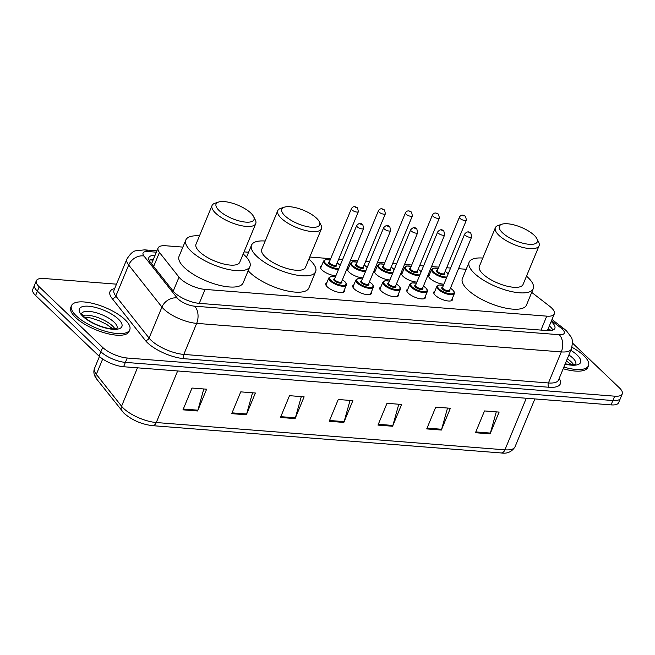 <?xml version="1.0" encoding="UTF-8"?>
<svg xmlns="http://www.w3.org/2000/svg" width="655" height="655" viewBox="0 0 655 655"><rect width="100%" height="100%" fill="white"/><g stroke="black" fill="none" stroke-linecap="round" stroke-linejoin="round"><path stroke-width="0.98" d="M335.9 275.714A10.087 3.586 -157.5 0 1 322.047 270.024A10.087 3.586 -157.5 0 1 320.524 266.773A10.087 3.586 -157.5 0 1 321.589 265.856M362.903 277.826A10.087 3.586 -157.5 0 1 349.058 272.136A10.087 3.586 -157.5 0 1 347.535 268.886A10.087 3.586 -157.5 0 1 348.591 267.969M389.913 279.947A10.087 3.586 -157.5 0 1 376.06 274.248A10.087 3.586 -157.5 0 1 374.537 270.998A10.087 3.586 -157.5 0 1 375.602 270.089M416.916 282.059A10.087 3.586 -157.5 0 1 403.071 276.361A10.087 3.586 -157.5 0 1 401.548 273.11A10.087 3.586 -157.5 0 1 402.604 272.202M443.926 284.172A10.087 3.586 -157.5 0 1 430.073 278.473A10.087 3.586 -157.5 0 1 428.55 275.223A10.087 3.586 -157.5 0 1 429.615 274.314M452.359 298.426A10.087 3.586 -157.5 0 1 452.466 299.818A10.087 3.586 -157.5 0 1 445.244 300.44A10.087 3.586 -157.5 0 1 435.338 295.348A10.087 3.586 -157.5 0 1 433.815 292.097A10.087 3.586 -157.5 0 1 434.879 291.18M425.349 296.314A10.087 3.586 -157.5 0 1 425.455 297.706A10.087 3.586 -157.5 0 1 418.234 298.328A10.087 3.586 -157.5 0 1 408.335 293.227A10.087 3.586 -157.5 0 1 406.812 289.977A10.087 3.586 -157.5 0 1 407.868 289.068M344.334 289.969A10.087 3.586 -157.5 0 1 344.44 291.36A10.087 3.586 -157.5 0 1 337.219 291.983A10.087 3.586 -157.5 0 1 327.312 286.89A10.087 3.586 -157.5 0 1 325.789 283.64A10.087 3.586 -157.5 0 1 326.853 282.731M371.336 292.081A10.087 3.586 -157.5 0 1 371.442 293.473A10.087 3.586 -157.5 0 1 364.221 294.095A10.087 3.586 -157.5 0 1 354.322 289.002A10.087 3.586 -157.5 0 1 352.799 285.752A10.087 3.586 -157.5 0 1 353.856 284.843M398.346 294.193A10.087 3.586 -157.5 0 1 398.453 295.593A10.087 3.586 -157.5 0 1 391.231 296.216A10.087 3.586 -157.5 0 1 381.325 291.115A10.087 3.586 -157.5 0 1 379.802 287.864A10.087 3.586 -157.5 0 1 380.866 286.956M182.876 247.107L165.658 245.756A18.921 6.722 22.5 0 0 158.092 247.983A18.921 6.722 22.5 0 0 159.452 252.453L179.011 277.163A18.921 6.722 22.5 0 0 180.51 278.793A18.921 6.722 22.5 0 0 205.048 289.404L546.753 316.144A18.921 6.722 22.5 0 0 554.318 313.917A18.921 6.722 22.5 0 0 549.52 306.163L531.721 292.384M547.31 330.709L547.695 329.686M466.204 269.279L458.533 268.681M450.599 268.059L446.669 267.748M438.727 267.125L431.53 266.569M423.597 265.946L419.658 265.635M411.725 265.013L404.52 264.448M396.586 263.834L392.656 263.523M384.714 262.901L377.517 262.336M369.584 261.713L365.646 261.41M357.712 260.788L350.507 260.223M342.573 259.601L338.643 259.298M330.701 258.676L309.75 257.03M248.589 252.249L244.037 251.888M155.055 255.311A18.921 6.722 22.5 0 0 148.849 257.603A18.921 6.722 22.5 0 0 150.2 262.074L173.182 291.107A18.921 6.722 22.5 0 0 174.68 292.736A18.921 6.722 22.5 0 0 199.218 303.347L547.277 330.587A18.921 6.722 22.5 0 0 554.842 328.36A18.921 6.722 22.5 0 0 551.174 321.523M572.47 343.032L619.393 387.85A18.921 6.722 -157.5 0 1 622.25 393.942A18.921 6.722 -157.5 0 1 614.685 396.177L127.201 358.015A18.921 6.722 -157.5 0 1 102.663 347.404L39.218 286.808A18.921 6.722 -157.5 0 1 36.361 280.717A18.921 6.722 -157.5 0 1 43.926 278.49L116.5 284.164M622.25 393.942L618.639 402.661A18.921 6.722 -157.5 0 1 611.074 404.888L123.59 366.735A18.921 6.722 -157.5 0 1 99.052 356.123L35.607 295.528L37.409 291.164A18.921 6.722 -157.5 0 1 34.551 285.072A18.921 6.722 -157.5 0 0 37.409 291.164L100.854 351.76L37.409 291.164L39.218 286.808M123.59 366.735L125.392 362.379A18.921 6.722 -157.5 0 1 100.854 351.76A18.921 6.722 -157.5 0 0 125.392 362.379L612.875 400.532L125.392 362.379L127.201 358.015M620.449 398.305A18.921 6.722 -157.5 0 1 612.875 400.532A18.921 6.722 -157.5 0 0 620.449 398.305M549.365 325.879A18.921 6.722 -157.5 0 1 552.828 330.079M149.053 260.24A18.921 6.722 -157.5 0 1 153.254 259.667M496.285 411.864L490.366 433.078A5.043 3.185 94.5 0 1 490.096 433.872L499.118 412.085L484.495 410.939L475.473 432.726L490.096 433.872M447.537 408.04L441.617 429.262A5.043 3.185 94.5 0 1 441.347 430.057L450.37 408.27L435.747 407.123L426.724 428.91L441.347 430.057M398.789 404.225L392.869 425.447A5.043 3.185 94.5 0 1 392.599 426.241L401.621 404.454L386.999 403.308L377.976 425.095L392.599 426.241M203.795 388.964L197.884 410.186A5.043 3.185 94.5 0 1 197.605 410.98L206.628 389.193L192.005 388.047L182.982 409.834L197.605 410.98M252.543 392.779L246.632 414.001A5.043 3.185 94.5 0 1 246.354 414.795L255.376 393.008L240.753 391.862L231.731 413.649L246.354 414.795M301.292 396.594L295.38 417.816A5.043 3.185 94.5 0 1 295.102 418.61L304.125 396.824L289.502 395.677L280.479 417.464L295.102 418.61M350.04 400.41L344.121 421.632A5.043 3.185 94.5 0 1 343.85 422.426L352.873 400.639L338.25 399.493L329.228 421.28L343.85 422.426M35.607 295.528A18.921 6.722 -157.5 0 1 32.75 289.428L36.361 280.717M124.999 319.648A31.53 11.2 -157.5 0 1 129.755 329.809A31.53 11.2 -157.5 0 1 107.183 331.757A31.53 11.2 -157.5 0 1 76.25 315.833A31.53 11.2 -157.5 0 1 71.485 305.68A31.53 11.2 -157.5 0 1 94.058 303.732A31.53 11.2 -157.5 0 1 124.999 319.648M129.755 329.809L129.076 331.446A31.53 11.2 -157.5 0 1 106.511 333.395A31.53 11.2 -157.5 0 1 75.571 317.47A31.53 11.2 -157.5 0 1 70.814 307.31L71.485 305.68M250.865 213.096A20.493 7.279 -157.5 0 1 253.6 216.559A20.493 7.279 -157.5 0 1 242.817 221.742A20.493 7.279 -157.5 0 1 219.179 210.615A20.493 7.279 -157.5 0 1 218.565 202.051A20.493 7.279 -157.5 0 1 250.865 213.096M253.6 216.559L255.327 220.006A23.654 8.4 -157.5 0 1 255.745 223.633A23.654 8.4 -157.5 0 1 238.821 225.091A23.654 8.4 -157.5 0 1 215.61 213.153A23.654 8.4 -157.5 0 1 212.04 205.531A23.654 8.4 -157.5 0 1 214.906 203.263L218.565 202.051M212.04 205.531L196.025 244.2A23.654 8.4 22.5 0 0 199.595 251.823A23.654 8.4 22.5 0 0 222.798 263.769A23.654 8.4 22.5 0 0 239.722 262.303L255.745 223.633M243.169 253.976A34.69 12.314 -157.5 0 1 244.683 255.352A34.69 12.314 -157.5 0 1 249.923 266.528A34.69 12.314 -157.5 0 1 225.099 268.673A34.69 12.314 -157.5 0 1 191.064 251.16A34.69 12.314 -157.5 0 1 185.832 239.984A34.69 12.314 -157.5 0 1 199.472 235.882M249.923 266.528L243.152 282.87A34.69 12.314 -157.5 0 1 218.328 285.015A34.69 12.314 -157.5 0 1 184.292 267.494A34.69 12.314 -157.5 0 1 179.061 256.318L185.832 239.984M316.578 218.238A20.493 7.279 -157.5 0 1 319.312 221.701A20.493 7.279 -157.5 0 1 308.53 226.884A20.493 7.279 -157.5 0 1 284.892 215.765A20.493 7.279 -157.5 0 1 284.278 207.193A20.493 7.279 -157.5 0 1 316.578 218.238M319.312 221.701L321.04 225.148A23.654 8.4 -157.5 0 1 321.458 228.775A23.654 8.4 -157.5 0 1 304.534 230.232A23.654 8.4 -157.5 0 1 281.322 218.295A23.654 8.4 -157.5 0 1 277.753 210.673A23.654 8.4 -157.5 0 1 280.618 208.405L284.278 207.193M277.753 210.673L261.738 249.35A23.654 8.4 22.5 0 0 265.308 256.965A23.654 8.4 22.5 0 0 288.511 268.91A23.654 8.4 22.5 0 0 305.435 267.445L321.458 228.775M308.882 259.126A34.69 12.314 -157.5 0 1 310.396 260.494A34.69 12.314 -157.5 0 1 315.636 271.669A34.69 12.314 -157.5 0 1 290.812 273.815A34.69 12.314 -157.5 0 1 256.776 256.302A34.69 12.314 -157.5 0 1 251.545 245.126A34.69 12.314 -157.5 0 1 265.185 241.024M315.636 271.669L308.865 288.012A34.69 12.314 -157.5 0 1 284.041 290.157A34.69 12.314 -157.5 0 1 250.005 272.636A34.69 12.314 -157.5 0 1 248.171 270.744M534.193 235.276A20.493 7.279 -157.5 0 1 536.92 238.731A20.493 7.279 -157.5 0 1 526.145 243.914A20.493 7.279 -157.5 0 1 502.508 232.795A20.493 7.279 -157.5 0 1 501.886 224.223A20.493 7.279 -157.5 0 1 534.193 235.276M536.92 238.731L538.656 242.178A23.654 8.4 -157.5 0 1 539.065 245.805A23.654 8.4 -157.5 0 1 522.141 247.271A23.654 8.4 -157.5 0 1 498.938 235.325A23.654 8.4 -157.5 0 1 495.368 227.703A23.654 8.4 -157.5 0 1 498.226 225.435L501.886 224.223M495.368 227.703L479.354 266.38A23.654 8.4 22.5 0 0 482.923 274.003A23.654 8.4 22.5 0 0 506.127 285.94A23.654 8.4 22.5 0 0 523.05 284.483L539.065 245.805M526.497 276.156A34.69 12.314 -157.5 0 1 528.012 277.532A34.69 12.314 -157.5 0 1 533.244 288.708A34.69 12.314 -157.5 0 1 508.419 290.845A34.69 12.314 -157.5 0 1 474.392 273.331A34.69 12.314 -157.5 0 1 469.152 262.156A34.69 12.314 -157.5 0 1 482.8 258.054M533.244 288.708L526.481 305.042A34.69 12.314 -157.5 0 1 501.656 307.187A34.69 12.314 -157.5 0 1 467.621 289.674A34.69 12.314 -157.5 0 1 462.389 278.498L469.152 262.156M571.962 347.281A31.53 11.2 -157.5 0 1 583.72 355.559A31.53 11.2 -157.5 0 1 588.477 365.711A31.53 11.2 -157.5 0 1 563.865 367.103M588.477 365.711L587.797 367.349A31.53 11.2 -157.5 0 1 563.194 368.732M173.215 291.148L179.011 277.163M550.839 330.546L550.568 330.341A18.921 10.767 127.7 0 0 548.014 329.154M153.065 260.117L151.845 260.019A18.921 11.946 94.5 0 1 153.033 260.207M199.267 303.347L205.048 289.404M153.655 266.438L159.452 252.453M540.981 330.095L546.753 316.144M156.357 252.183L148.095 251.536A12.617 4.479 22.5 0 0 143.961 255.999L177.21 298.009A12.617 4.479 22.5 0 0 178.209 299.089A12.617 4.479 22.5 0 0 194.568 306.172L559.206 334.705A12.617 4.479 22.5 0 0 562.342 329.162A12.617 4.479 22.5 0 0 561.048 328.049L551.526 320.68M559.206 334.705A12.617 7.966 -85.5 0 1 561.302 351.915L196.664 323.373A25.226 8.957 -157.5 0 1 163.947 309.226A25.226 8.957 -157.5 0 1 161.949 307.056L149.086 338.103A25.226 8.957 22.5 0 0 151.084 340.273A25.226 8.957 22.5 0 0 183.801 354.421L548.44 382.962A25.226 8.957 22.5 0 0 558.527 379.99L571.389 348.943A25.226 8.957 -157.5 0 1 561.302 351.915L548.44 382.962A3.152 1.99 94.5 0 0 548.964 387.261L184.325 358.719A3.152 1.99 94.5 0 1 183.801 354.421L196.664 323.373A12.617 7.966 -85.5 0 0 194.568 306.172M571.389 348.943C572.789 342.761 572.617 338.676 570.865 336.686L566.542 330.931L564.258 328.974A12.617 7.18 127.7 0 0 561.048 328.049M184.325 358.719A28.378 10.079 -157.5 0 1 147.522 342.802A28.378 10.079 -157.5 0 1 145.271 340.363L112.021 298.361A28.378 10.079 -157.5 0 1 114.666 288.593M559.165 378.451A28.378 10.079 -157.5 0 1 548.964 387.261M102.663 347.404L99.052 356.123M614.685 396.177L611.074 404.888M177.21 298.009A12.617 9.948 141.6 0 0 161.949 307.056L128.691 265.046L115.837 296.093L149.086 338.103A3.152 2.489 -38.4 0 1 145.271 340.363M143.961 255.999A12.617 9.948 141.6 0 0 128.691 265.046A25.226 8.957 -157.5 0 1 126.89 259.093L114.027 290.14A25.226 8.957 22.5 0 0 115.837 296.093A3.152 2.489 -38.4 0 1 112.021 298.361M148.095 251.536A12.617 7.966 -85.5 0 0 144.567 249.858L135.986 250.775C133.333 250.922 130.304 253.698 126.89 259.093M548.309 328.442L551.002 330.529M152.672 259.667L153.237 259.707M102.688 359.005L96.334 374.341L121.568 406.215A25.226 8.957 22.5 0 0 123.566 408.384A25.226 8.957 22.5 0 0 156.283 422.532A6.304 3.979 94.5 0 1 152.484 425.66C141.562 424.301 132.089 420.191 124.082 413.321L96.76 379.18C93.919 375.544 93.174 371.942 94.525 368.38A25.226 8.957 22.5 0 0 96.334 374.341A6.304 4.97 141.6 0 0 96.76 379.18M121.994 411.053A6.304 4.97 141.6 0 1 121.568 406.215L137.468 367.815M177.644 370.967L156.283 422.532L504.931 449.821A25.226 8.957 22.5 0 0 515.018 446.849C511.76 451.909 507.134 453.94 501.132 452.949A6.304 3.979 -85.5 0 0 504.931 449.821L526.292 398.248M344.121 421.632L329.555 420.485M295.38 417.816L280.807 416.67M246.632 414.001L232.058 412.855M197.884 410.186L183.31 409.039M392.869 425.447L378.303 424.301M441.617 429.262L427.052 428.116M490.366 433.078L475.8 431.932M81.58 313.491A19.224 6.828 -157.5 0 1 95.499 312.533A19.224 6.828 -157.5 0 1 114.126 322.178A19.224 6.828 -157.5 0 1 117.089 328.196M118.408 319.132A23.007 8.171 -157.5 0 1 112.676 329.26A23.007 8.171 -157.5 0 1 82.841 316.349A23.007 8.171 -157.5 0 1 88.564 306.229A23.007 8.171 -157.5 0 1 118.408 319.132M82.776 315.473A19.224 6.828 -157.5 0 1 112.545 325.985A19.224 6.828 -157.5 0 1 114.846 328.761M568.892 354.969A19.224 6.828 -157.5 0 1 572.847 358.08A19.224 6.828 -157.5 0 1 575.81 364.098M570.816 350.319A23.007 8.171 -157.5 0 1 577.129 355.043A23.007 8.171 -157.5 0 1 565.101 364.115M567.312 358.784A19.224 6.828 -157.5 0 1 571.266 361.887A19.224 6.828 -157.5 0 1 573.567 364.663M343.376 292.269L346.339 285.13A9.457 3.357 -157.5 0 1 339.568 285.711A9.457 3.357 -157.5 0 1 330.284 280.938A9.457 3.357 -157.5 0 1 328.859 277.892L330.906 276.533L335.425 276.852M335.409 276.901A8.826 3.136 22.5 0 0 330.996 280.43A8.826 3.136 22.5 0 0 342.45 285.383A8.826 3.136 22.5 0 0 344.645 281.494A8.826 3.136 22.5 0 0 342.401 279.791M341.623 281.666A4.413 1.564 -157.5 0 1 339.781 283.132A4.413 1.564 -157.5 0 1 334.41 280.7A4.413 1.564 -157.5 0 1 334.631 278.768M341.542 281.871L363.656 228.489A3.783 1.343 -157.5 0 1 360.946 228.718A3.783 1.343 -157.5 0 1 357.229 226.81A3.783 1.343 -157.5 0 1 356.664 225.59L334.549 278.973A3.783 1.343 22.5 0 0 335.123 280.193A3.783 1.343 22.5 0 0 338.831 282.1A3.783 1.343 22.5 0 0 341.542 281.871L341.542 281.879M361.773 224.354L360.799 224.28L361.773 224.354M370.386 294.39L373.342 287.242A9.457 3.357 -157.5 0 1 366.571 287.823A9.457 3.357 -157.5 0 1 357.294 283.05A9.457 3.357 -157.5 0 1 355.861 280.004L357.908 278.645L362.436 278.964M362.42 279.014A8.826 3.136 22.5 0 0 358.007 282.542A8.826 3.136 22.5 0 0 369.453 287.496A8.826 3.136 22.5 0 0 371.655 283.615A8.826 3.136 22.5 0 0 369.412 281.912M368.634 283.779A4.413 1.564 -157.5 0 1 366.792 285.252A4.413 1.564 -157.5 0 1 361.413 282.813A4.413 1.564 -157.5 0 1 361.642 280.88M383.666 227.703L361.56 281.085A3.783 1.343 22.5 0 0 362.125 282.305A3.783 1.343 22.5 0 0 365.842 284.213A3.783 1.343 22.5 0 0 368.552 283.983L390.658 230.601A3.783 1.343 -157.5 0 1 387.948 230.838A3.783 1.343 -157.5 0 1 384.239 228.923A3.783 1.343 -157.5 0 1 383.666 227.703C385.852 225.091 387.907 224.829 389.831 226.908L390.658 230.601M388.783 226.466L387.801 226.393L388.783 226.466M397.389 296.502L400.352 289.354A9.457 3.357 -157.5 0 1 393.581 289.944A9.457 3.357 -157.5 0 1 384.297 285.162A9.457 3.357 -157.5 0 1 382.872 282.117L384.919 280.758L389.438 281.077M389.422 281.126A8.826 3.136 22.5 0 0 385.009 284.655A8.826 3.136 22.5 0 0 396.463 289.608A8.826 3.136 22.5 0 0 398.658 285.727A8.826 3.136 22.5 0 0 396.414 284.024M395.636 285.891A4.413 1.564 -157.5 0 1 393.794 287.365A4.413 1.564 -157.5 0 1 388.423 284.925A4.413 1.564 -157.5 0 1 388.644 283.001M410.677 229.823L388.562 283.197A3.783 1.343 22.5 0 0 389.135 284.417A3.783 1.343 22.5 0 0 392.844 286.325A3.783 1.343 22.5 0 0 395.555 286.096L417.669 232.713A3.783 1.343 -157.5 0 1 414.959 232.951A3.783 1.343 -157.5 0 1 411.25 231.035A3.783 1.343 -157.5 0 1 410.677 229.823C412.855 227.211 414.91 226.941 416.834 229.029L417.669 232.713M415.786 228.579L414.811 228.505L415.786 228.579M424.399 298.615L427.355 291.467A9.457 3.357 -157.5 0 1 420.584 292.056A9.457 3.357 -157.5 0 1 411.307 287.275A9.457 3.357 -157.5 0 1 409.874 284.229L411.921 282.878L416.449 283.197M416.433 283.238A8.826 3.136 22.5 0 0 412.02 286.767A8.826 3.136 22.5 0 0 423.466 291.721A8.826 3.136 22.5 0 0 425.668 287.84A8.826 3.136 22.5 0 0 423.425 286.137M422.647 288.003A4.413 1.564 -157.5 0 1 420.805 289.477A4.413 1.564 -157.5 0 1 415.426 287.037A4.413 1.564 -157.5 0 1 415.655 285.113M437.679 231.935L415.573 285.31A3.783 1.343 22.5 0 0 416.146 286.53A3.783 1.343 22.5 0 0 419.855 288.446A3.783 1.343 22.5 0 0 422.565 288.208L444.671 234.826A3.783 1.343 -157.5 0 1 441.961 235.063A3.783 1.343 -157.5 0 1 438.252 233.155A3.783 1.343 -157.5 0 1 437.679 231.935C439.865 229.324 441.92 229.053 443.844 231.141L444.671 234.826M442.796 230.699L441.822 230.617L442.796 230.699M451.401 300.727L454.365 293.587A9.457 3.357 -157.5 0 1 447.594 294.169A9.457 3.357 -157.5 0 1 438.31 289.395A9.457 3.357 -157.5 0 1 436.885 286.341L438.932 284.99L443.451 285.31M443.435 285.351A8.826 3.136 22.5 0 0 439.022 288.888A8.826 3.136 22.5 0 0 450.476 293.841A8.826 3.136 22.5 0 0 452.671 289.952A8.826 3.136 22.5 0 0 450.427 288.249M449.649 290.124A4.413 1.564 -157.5 0 1 447.807 291.59A4.413 1.564 -157.5 0 1 442.436 289.15A4.413 1.564 -157.5 0 1 442.657 287.226M464.69 234.048L442.575 287.43A3.783 1.343 22.5 0 0 443.148 288.642A3.783 1.343 22.5 0 0 446.857 290.558A3.783 1.343 22.5 0 0 449.567 290.321L471.682 236.946A3.783 1.343 -157.5 0 1 468.972 237.175A3.783 1.343 -157.5 0 1 465.263 235.268A3.783 1.343 -157.5 0 1 464.69 234.048C466.868 231.436 468.923 231.174 470.847 233.254L471.682 236.946M469.799 232.812L468.824 232.73L469.799 232.812M338.512 269.401A9.457 3.357 -157.5 0 1 325.019 264.063A9.457 3.357 -157.5 0 1 323.586 261.017L320.631 268.165M330.145 260.027A8.826 3.136 22.5 0 0 325.731 263.564A8.826 3.136 22.5 0 0 338.897 268.485M340.142 265.471A8.826 3.136 22.5 0 0 339.38 264.628A8.826 3.136 22.5 0 0 337.137 262.925M336.359 264.8A4.413 1.564 -157.5 0 1 334.517 266.266A4.413 1.564 -157.5 0 1 329.146 263.826A4.413 1.564 -157.5 0 1 329.367 261.902M329.285 262.098A3.783 1.343 22.5 0 0 329.858 263.318A3.783 1.343 22.5 0 0 333.567 265.234A3.783 1.343 22.5 0 0 336.277 264.997L358.383 211.622A3.783 1.343 -157.5 0 1 355.681 211.852A3.783 1.343 -157.5 0 1 351.964 209.944A3.783 1.343 -157.5 0 1 351.399 208.724L329.285 262.115M355.534 207.406L356.508 207.488L355.534 207.406M365.523 271.514A9.457 3.357 -157.5 0 1 352.022 266.184A9.457 3.357 -157.5 0 1 350.597 263.13L347.641 270.278M357.147 262.147A8.826 3.136 22.5 0 0 352.734 265.676A8.826 3.136 22.5 0 0 365.899 270.605M367.152 267.584A8.826 3.136 22.5 0 0 366.391 266.741A8.826 3.136 22.5 0 0 364.139 265.038M363.369 266.912A4.413 1.564 -157.5 0 1 361.519 268.378A4.413 1.564 -157.5 0 1 356.148 265.938A4.413 1.564 -157.5 0 1 356.377 264.014M356.295 264.219A3.783 1.343 22.5 0 0 356.86 265.439A3.783 1.343 22.5 0 0 360.577 267.346A3.783 1.343 22.5 0 0 363.279 267.109L385.394 213.735A3.783 1.343 -157.5 0 1 382.684 213.964A3.783 1.343 -157.5 0 1 378.975 212.056A3.783 1.343 -157.5 0 1 378.402 210.836L356.295 264.219M382.536 209.526L383.511 209.6L382.536 209.526M392.533 273.626A9.457 3.357 -157.5 0 1 379.032 268.296A9.457 3.357 -157.5 0 1 377.599 265.25L374.644 272.39M384.157 264.26A8.826 3.136 22.5 0 0 379.744 267.789A8.826 3.136 22.5 0 0 392.91 272.717M394.154 269.696A8.826 3.136 22.5 0 0 393.393 268.853A8.826 3.136 22.5 0 0 391.15 267.15M390.372 269.025A4.413 1.564 -157.5 0 1 388.53 270.49A4.413 1.564 -157.5 0 1 383.159 268.059A4.413 1.564 -157.5 0 1 383.38 266.127M383.298 266.331A3.783 1.343 22.5 0 0 383.871 267.551A3.783 1.343 22.5 0 0 387.58 269.459A3.783 1.343 22.5 0 0 390.29 269.23L412.404 215.847A3.783 1.343 -157.5 0 1 409.694 216.076A3.783 1.343 -157.5 0 1 405.977 214.169A3.783 1.343 -157.5 0 1 405.412 212.949L383.298 266.331M409.547 211.639L410.521 211.712L409.547 211.639M419.536 275.739A9.457 3.357 -157.5 0 1 406.034 270.409A9.457 3.357 -157.5 0 1 404.61 267.363L401.654 274.502M411.16 266.372A8.826 3.136 22.5 0 0 406.747 269.901A8.826 3.136 22.5 0 0 419.912 274.83M421.165 271.809A8.826 3.136 22.5 0 0 420.404 270.974A8.826 3.136 22.5 0 0 418.152 269.27M417.382 271.137A4.413 1.564 -157.5 0 1 415.532 272.611A4.413 1.564 -157.5 0 1 410.161 270.171A4.413 1.564 -157.5 0 1 410.39 268.239M410.3 268.452L410.308 268.444A3.783 1.343 22.5 0 0 410.873 269.663A3.783 1.343 22.5 0 0 414.59 271.571A3.783 1.343 22.5 0 0 417.3 271.342L417.292 271.35M432.415 215.061C433.79 212.629 435.845 212.367 438.58 214.267L439.407 217.959A3.783 1.343 -157.5 0 1 436.697 218.197A3.783 1.343 -157.5 0 1 432.988 216.281A3.783 1.343 -157.5 0 1 432.415 215.061L410.308 268.444M436.549 213.751L437.524 213.825L436.549 213.751M446.546 277.851A9.457 3.357 -157.5 0 1 433.045 272.521A9.457 3.357 -157.5 0 1 431.612 269.475L428.657 276.615M438.17 268.485A8.826 3.136 22.5 0 0 433.757 272.013A8.826 3.136 22.5 0 0 446.923 276.942M448.167 273.929A8.826 3.136 22.5 0 0 447.406 273.086A8.826 3.136 22.5 0 0 445.163 271.383M444.385 273.25A4.413 1.564 -157.5 0 1 442.543 274.723A4.413 1.564 -157.5 0 1 437.172 272.284A4.413 1.564 -157.5 0 1 437.393 270.359M437.311 270.556A3.783 1.343 22.5 0 0 437.884 271.776A3.783 1.343 22.5 0 0 441.593 273.684A3.783 1.343 22.5 0 0 444.303 273.454L466.417 220.072A3.783 1.343 -157.5 0 1 463.707 220.309A3.783 1.343 -157.5 0 1 459.99 218.393A3.783 1.343 -157.5 0 1 459.425 217.182L437.311 270.556M463.56 215.863L464.534 215.937L463.56 215.863M151.845 260.019L150.085 259.937M550.568 330.341L548.26 328.556M151.551 263.777L158.092 247.983M547.547 330.267L554.318 313.917M156.913 250.824L144.567 249.858M564.258 328.974L552.009 319.493M501.132 452.949L152.484 425.66M515.018 446.849L534.873 398.92M94.525 368.38L99.445 356.492M110.965 328.695L111.391 327.664M117.024 328.368L113.585 328.826C105.185 329.072 90.071 322.841 84.094 316.881L81.507 313.655M112.709 328.818L106.699 324.43L99.282 320.737L90.865 317.994L84.241 317.02M251.545 245.126L246.517 257.243M575.745 364.27L572.306 364.729L565.216 363.844M571.43 364.72L566.419 360.946M342.418 279.75L344.857 281.584C346.511 283.664 347.003 284.843 346.339 285.13M356.664 225.59C358.842 222.978 360.897 222.716 362.821 224.796L363.656 228.489M328.859 277.892L325.895 285.031M369.428 281.863L371.86 283.697C373.514 285.776 374.005 286.964 373.342 287.242M355.861 280.004L352.906 287.144M396.431 283.975L398.87 285.817C400.524 287.897 401.016 289.076 400.352 289.354M382.872 282.117L379.908 289.256M423.441 286.088L425.873 287.93C427.527 290.009 428.018 291.188 427.355 291.467M409.874 284.229L406.919 291.377M450.443 288.2L452.883 290.042C454.537 292.122 455.029 293.301 454.365 293.587M436.885 286.341L433.921 293.489M340.191 265.349L337.153 262.876M358.383 211.622L357.556 207.93C354.822 206.03 352.767 206.292 351.399 208.724M330.161 259.986L325.609 259.667L323.586 261.017M367.201 267.469L364.164 264.997M385.394 213.735L384.567 210.042C381.832 208.143 379.777 208.405 378.402 210.836M357.171 262.098L352.619 261.779L350.597 263.13M394.204 269.582L391.166 267.109M412.404 215.847L411.569 212.154C408.835 210.255 406.78 210.517 405.412 212.949M384.174 264.211L379.622 263.899L377.599 265.25M421.214 271.694L418.177 269.221M439.407 217.959L417.3 271.342M411.184 266.323L406.632 266.012L404.61 267.363M448.217 273.806L445.179 271.334M466.417 220.072L465.582 216.387C462.848 214.48 460.792 214.75 459.425 217.182M438.187 268.435L433.635 268.124L431.612 269.475"/></g></svg>
